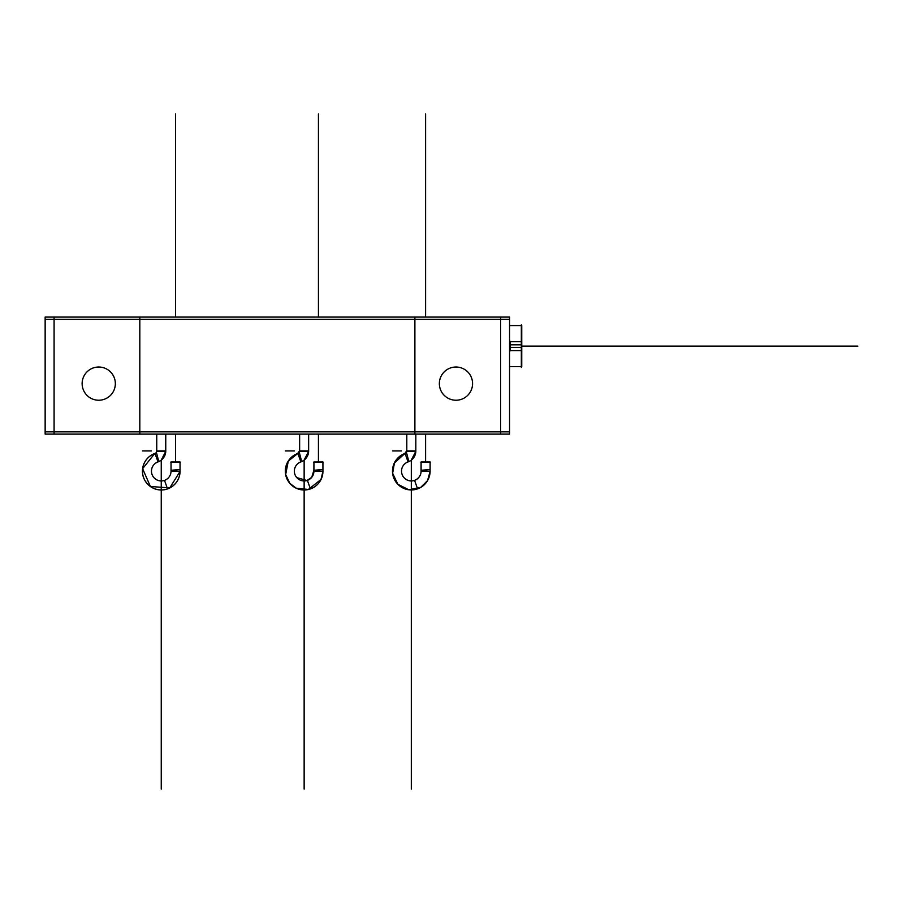 <?xml version="1.0" encoding="UTF-8"?>
<svg xmlns="http://www.w3.org/2000/svg" width="903" height="903" viewBox="0 0 903 903"><rect width="100%" height="100%" fill="white"/><g stroke="black" fill="none" stroke-linecap="round" stroke-linejoin="round"><path stroke-width="1.35" d="M406.801 451.319L415.82 451.319L415.82 434.106L415.82 450.936L406.801 450.936A2.641 2.641 0 0 1 405.052 453.43A2.641 2.641 0 0 0 406.801 450.936L415.82 450.936L415.82 434.106L415.809 451.319A11.649 11.649 0 0 1 408.856 461.602A11.637 11.637 0 0 0 415.798 451.319M406.801 434.106L406.801 450.687A2.653 2.653 0 0 1 404.804 453.509A18.794 18.794 0 0 0 413.348 489.832A18.794 18.794 0 0 0 430.099 471.4A18.782 18.782 0 0 1 393.031 475.452A18.782 18.782 0 0 1 404.815 453.52A18.794 18.794 0 0 0 413.348 489.832A18.794 18.794 0 0 0 430.099 471.4L430.099 461.964L421.091 461.964L421.058 470.294A9.798 9.798 0 0 1 412.705 480.847A9.798 9.798 0 0 1 401.711 473.07A9.798 9.798 0 0 1 408.867 461.659L406.621 452.945M408.088 461.907A11.649 11.649 0 0 1 408.054 461.918A9.786 9.786 0 0 0 412.423 480.87A9.786 9.786 0 0 0 421.091 471.152L430.11 471.152L430.11 462.212L430.11 471.152L421.091 471.152A9.786 9.786 0 0 1 401.779 473.341A9.786 9.786 0 0 1 408.054 461.918L405.052 453.43L408.054 461.918A11.649 11.649 0 0 0 408.088 461.907L408.088 461.907M308.645 434.106L308.645 451.319L308.645 434.106L308.645 451.319L308.645 434.106L308.645 450.936L299.638 450.936A2.641 2.641 0 0 1 297.877 453.43A2.641 2.641 0 0 0 299.638 450.936L308.645 450.936L308.645 434.106L308.634 451.319A11.649 11.649 0 0 1 301.681 461.602A11.637 11.637 0 0 0 308.634 451.319L308.645 451.319A11.649 11.649 0 0 1 301.681 461.602L304.04 460.214L308.645 451.319L299.638 451.319M299.638 434.106L299.638 450.687A2.653 2.653 0 0 1 297.64 453.509A18.794 18.794 0 0 0 306.185 489.832A18.794 18.794 0 0 0 322.935 471.4A18.782 18.782 0 0 1 285.856 475.452A18.782 18.782 0 0 1 297.64 453.52A18.794 18.794 0 0 0 306.185 489.832A18.794 18.794 0 0 0 322.935 471.4L322.924 461.964L313.928 461.964L313.939 470.294M300.891 461.918A11.649 11.649 0 0 1 300.88 461.918A9.786 9.786 0 0 0 305.248 480.87A9.786 9.786 0 0 0 313.928 471.152L322.935 471.152L322.935 462.212L322.935 471.152L313.928 471.152A9.786 9.786 0 0 1 294.604 473.341A9.786 9.786 0 0 1 300.88 461.918A11.649 11.649 0 0 1 300.88 461.918L297.877 453.43L300.891 461.918M322.868 469.504L313.894 470.294L313.928 462.212L313.894 470.294A9.798 9.798 0 0 1 305.53 480.847A9.798 9.798 0 0 1 294.536 473.07A9.798 9.798 0 0 1 301.692 461.659L299.446 452.945M165.757 434.106L165.757 451.319L165.757 434.106L165.757 451.319L165.757 434.106L165.757 450.936L156.75 450.936A2.641 2.641 0 0 1 154.989 453.43A2.641 2.641 0 0 0 156.75 450.936L165.757 450.936L165.757 434.106L165.746 451.319A11.649 11.649 0 0 1 158.793 461.602A11.637 11.637 0 0 0 165.734 451.319L165.757 451.319A11.649 11.649 0 0 1 158.793 461.602L161.219 460.169L165.746 451.319L156.75 451.319M156.75 434.106L156.75 450.687A2.653 2.653 0 0 1 154.752 453.509A18.794 18.794 0 0 0 163.296 489.832A18.794 18.794 0 0 0 180.047 471.4A18.782 18.782 0 0 1 142.967 475.452A18.782 18.782 0 0 1 154.752 453.52A18.794 18.794 0 0 0 163.296 489.832A18.794 18.794 0 0 0 180.047 471.4L180.036 461.964L171.039 461.964L171.039 470.294M158.036 461.907A11.649 11.649 0 0 1 157.991 461.918A9.786 9.786 0 0 0 162.359 480.87A9.786 9.786 0 0 0 171.039 471.152L180.047 471.152L180.047 462.212L180.047 471.152L171.039 471.152A9.786 9.786 0 0 1 151.715 473.341A9.786 9.786 0 0 1 157.991 461.918L154.989 453.43L157.991 461.918A11.649 11.649 0 0 0 158.036 461.907L158.036 461.907M82.162 384.667A16.615 16.615 0 0 1 98.732 367.013A16.615 16.615 0 0 1 115.313 384.667M115.313 382.579A16.615 16.615 0 0 1 98.732 400.232A16.615 16.615 0 0 1 82.162 382.579M45.15 434.106L45.15 317.077L509.552 317.077L509.552 434.106L509.552 317.077L45.15 317.077L45.15 434.106L509.552 434.106L45.15 434.106M439.389 384.667A16.615 16.615 0 0 1 455.97 367.013A16.615 16.615 0 0 1 472.54 384.667M472.54 382.579A16.615 16.615 0 0 1 455.97 400.232A16.615 16.615 0 0 1 439.389 382.579M139.818 317.077L139.818 434.106M509.552 319.323L45.15 319.323M45.15 431.848L509.552 431.848M54.078 317.077L54.078 434.106M414.883 434.106L414.883 317.077M500.623 434.106L500.623 317.077M509.552 347.407L521.753 347.407L521.753 325.577L509.552 325.577L521.336 325.577M510.263 350.838L510.263 341.402M509.552 344.822L521.753 344.822L521.753 366.663L509.552 366.663L521.336 366.663M510.014 350.578L521.595 350.578M521.336 367.476L521.336 324.753L521.336 367.476M510.014 341.65L521.595 341.65M408.856 461.602L411.283 460.169L415.82 451.319A11.649 11.649 0 0 1 408.856 461.602L411.283 460.169L415.809 451.319L415.82 434.106L415.82 451.319L415.82 434.106M404.804 453.498L406.79 450.687L405.029 453.43L394.43 462.9L392.636 473.285L397.862 484.279L408.732 489.765L420.674 487.439L427.559 480.588L430.099 471.4L421.103 471.4L421.091 461.964L421.091 471.4M430.031 469.504L421.058 470.294M430.359 462.212L420.843 462.212M297.64 453.498L299.627 450.687L297.866 453.43L288.305 461.038L285.664 474.549L289.829 483.331L296.252 488.207L308.352 489.46L320.994 479.459L322.935 471.4L313.928 471.4L313.928 461.964L313.928 471.4M323.184 462.212L313.68 462.212M154.74 453.498L142.618 468.691L150.395 486.491L169.775 487.891L180.047 471.4L171.039 471.4L171.039 461.964L171.039 471.4M179.968 469.504L170.994 470.294A9.798 9.798 0 0 1 162.642 480.847A9.798 9.798 0 0 1 151.648 473.07A9.798 9.798 0 0 1 158.804 461.659L156.558 452.945M180.295 462.212L170.78 462.212M509.552 346.12L510.263 346.12M521.753 346.12L857.85 346.12L521.753 346.12M411.316 460.135L411.316 789.087L411.316 460.135M392.523 450.936L401.519 450.936L392.523 450.936M417.57 488.862L414.579 480.385M425.595 461.964L425.595 434.106L425.595 461.964M425.595 317.077L425.595 113.913L425.595 317.077M304.142 460.135L304.142 789.087L304.142 460.135M285.359 450.936L294.344 450.936L285.359 450.936M310.406 488.862L307.404 480.385M318.432 461.964L318.432 434.106L318.432 461.964M318.432 317.077L318.432 113.913L318.432 317.077M161.253 460.135L161.253 789.087L161.253 460.135M142.471 450.936L151.456 450.936L142.471 450.936M167.506 488.862L164.515 480.373M175.543 461.964L175.543 434.106L175.543 461.964M175.543 317.077L175.543 113.913L175.543 317.077M430.11 471.4L430.11 461.964L430.11 471.4L427.559 480.588L420.674 487.439L408.732 489.765L397.862 484.279L392.636 473.285L394.43 462.9L404.815 453.509M301.681 461.602L304.04 460.214L308.645 451.319M313.894 470.294L311.716 477.348L306.975 480.509L296.805 477.631L306.975 480.509L311.716 477.348L313.894 470.294M322.935 471.4L322.935 461.964L322.935 471.4L320.994 479.459L308.352 489.46L296.252 488.207L289.829 483.331L285.664 474.549L288.305 461.038L297.64 453.509M158.793 461.602L161.219 460.169L165.746 451.319M180.047 471.4L180.047 461.964L180.047 471.4L169.775 487.891L150.395 486.491L142.618 468.691L154.752 453.509"/></g></svg>
